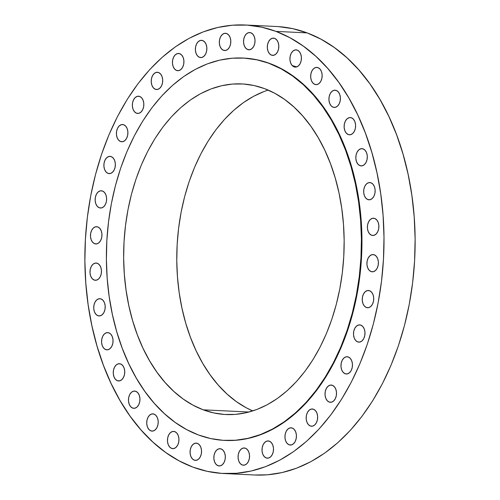 <?xml version="1.0" encoding="UTF-8"?>
<svg xmlns="http://www.w3.org/2000/svg" width="500" height="500" viewBox="0 0 500 500"><rect width="100%" height="100%" fill="white"/><g stroke="black" fill="none" stroke-linecap="round" stroke-linejoin="round"><path stroke-width="0.75" d="M150.863 430.869L153.1 431.019L155.238 429.869L156.956 427.6L157.988 424.55L158.181 421.188L157.5 418.019L156.056 415.538L154.062 414.106A8.637 5.744 92.8 0 1 158.125 423.663A8.637 5.744 92.8 0 1 152.05 431.112A8.637 5.744 92.8 0 1 150.863 430.869A8.637 5.744 92.8 0 1 146.8 421.312A8.637 5.744 92.8 0 1 152.875 413.862A8.637 5.744 92.8 0 1 154.062 414.106L151.825 413.956L149.688 415.1L147.969 417.375L146.938 420.425L146.744 423.787L147.425 426.95L148.869 429.438L150.863 430.869M132.613 408.075L134.85 408.225L136.988 407.075L138.706 404.806L139.738 401.756L139.925 398.394L139.25 395.225L137.8 392.744L135.806 391.312A8.637 5.744 92.8 0 1 139.875 400.869A8.637 5.744 92.8 0 1 133.794 408.319A8.637 5.744 92.8 0 1 132.613 408.075A8.637 5.744 92.8 0 1 128.55 398.519A8.637 5.744 92.8 0 1 134.625 391.069A8.637 5.744 92.8 0 1 135.806 391.312L133.575 391.163L131.431 392.306L129.719 394.581L128.681 397.631L128.494 400.994L129.175 404.156L130.619 406.644L132.613 408.075M117.406 380.706L119.794 380.825L117.406 380.706L119.644 380.856L121.781 379.712L123.5 377.444L124.531 374.394L124.719 371.025L124.044 367.863L122.594 365.375L120.6 363.95A8.637 5.744 92.8 0 1 124.669 373.506A8.637 5.744 92.8 0 1 118.588 380.956A8.637 5.744 92.8 0 1 117.406 380.706A8.637 5.744 92.8 0 1 113.338 371.15A8.637 5.744 92.8 0 1 119.419 363.706A8.637 5.744 92.8 0 1 120.6 363.95L118.362 363.8L116.225 364.944L114.513 367.219L113.475 370.262L113.287 373.631L113.963 376.794L115.412 379.281L117.406 380.706M105.706 349.6L107.944 349.756L110.081 348.606L111.8 346.337L112.831 343.288L113.019 339.925L112.344 336.756L110.894 334.269L108.9 332.844A8.637 5.744 92.8 0 1 112.969 342.4A8.637 5.744 92.8 0 1 106.888 349.85A8.637 5.744 92.8 0 1 105.706 349.6A8.637 5.744 92.8 0 1 101.644 340.05A8.637 5.744 92.8 0 1 107.719 332.6A8.637 5.744 92.8 0 1 108.9 332.844L106.669 332.694L104.525 333.837L102.812 336.112L101.775 339.162L101.587 342.525L102.269 345.688L103.713 348.175L105.706 349.6M97.869 315.706L100.106 315.856L102.244 314.706L103.963 312.438L104.994 309.387L105.188 306.025L104.506 302.856L103.056 300.375L101.069 298.944A8.637 5.744 92.8 0 1 105.131 308.5A8.637 5.744 92.8 0 1 99.05 315.95A8.637 5.744 92.8 0 1 97.869 315.706A8.637 5.744 92.8 0 1 93.806 306.15A8.637 5.744 92.8 0 1 99.881 298.7A8.637 5.744 92.8 0 1 101.069 298.944L98.831 298.794L96.688 299.944L94.975 302.213L93.944 305.262L93.75 308.625L94.431 311.794L95.875 314.275L97.869 315.706M94.131 280.038L96.369 280.194L98.506 279.044L100.225 276.775L101.256 273.725L101.45 270.363L100.769 267.194L99.325 264.713L97.331 263.281A8.637 5.744 92.8 0 1 101.394 272.838A8.637 5.744 92.8 0 1 95.319 280.287A8.637 5.744 92.8 0 1 94.131 280.038A8.637 5.744 92.8 0 1 90.069 270.487A8.637 5.744 92.8 0 1 96.144 263.038A8.637 5.744 92.8 0 1 97.331 263.281L95.094 263.131L92.956 264.275L91.237 266.55L90.206 269.6L90.013 272.962L90.694 276.125L92.137 278.612L94.131 280.038M94.612 243.694L96.85 243.85L98.987 242.7L100.706 240.431L101.737 237.381L101.931 234.019L101.25 230.85L99.8 228.363L97.812 226.938A8.637 5.744 92.8 0 1 101.875 236.494A8.637 5.744 92.8 0 1 95.794 243.944A8.637 5.744 92.8 0 1 94.612 243.694A8.637 5.744 92.8 0 1 90.55 234.144A8.637 5.744 92.8 0 1 96.625 226.694A8.637 5.744 92.8 0 1 97.812 226.938L95.575 226.788L93.431 227.931L91.719 230.206L90.688 233.256L90.494 236.619L91.175 239.781L92.619 242.269L94.612 243.694M99.294 207.775L101.525 207.925L103.669 206.781L105.381 204.506L106.419 201.456L106.606 198.094L105.925 194.931L104.481 192.444L102.487 191.019A8.637 5.744 92.8 0 1 106.55 200.569A8.637 5.744 92.8 0 1 100.475 208.019A8.637 5.744 92.8 0 1 99.294 207.775A8.637 5.744 92.8 0 1 95.225 198.219A8.637 5.744 92.8 0 1 101.306 190.769A8.637 5.744 92.8 0 1 102.487 191.019L100.25 190.863L98.112 192.013L96.394 194.281L95.363 197.331L95.175 200.694L95.85 203.863L97.3 206.35L99.294 207.775M108.031 173.369L110.262 173.519L112.406 172.375L114.119 170.1L115.15 167.05L115.344 163.688L114.663 160.525L113.219 158.038L111.225 156.613A8.637 5.744 92.8 0 1 115.288 166.169A8.637 5.744 92.8 0 1 109.213 173.612A8.637 5.744 92.8 0 1 108.031 173.369A8.637 5.744 92.8 0 1 103.963 163.812A8.637 5.744 92.8 0 1 110.044 156.363A8.637 5.744 92.8 0 1 111.225 156.613L108.987 156.456L106.85 157.606L105.131 159.875L104.1 162.925L103.912 166.287L104.588 169.456L106.037 171.944L108.031 173.369M120.556 141.525L122.794 141.675L124.931 140.525L126.65 138.256L127.681 135.206L127.875 131.844L127.194 128.675L125.75 126.194L123.756 124.763A8.637 5.744 92.8 0 1 127.819 134.319A8.637 5.744 92.8 0 1 121.744 141.769A8.637 5.744 92.8 0 1 120.556 141.525A8.637 5.744 92.8 0 1 116.494 131.969A8.637 5.744 92.8 0 1 122.569 124.519A8.637 5.744 92.8 0 1 123.756 124.763L121.519 124.612L119.381 125.763L117.662 128.031L116.631 131.081L116.438 134.444L117.119 137.613L118.562 140.094L120.556 141.525M136.5 113.206L138.731 113.356L140.875 112.212L142.587 109.938L143.625 106.888L143.812 103.525L143.131 100.363L141.688 97.875L139.694 96.444A8.637 5.744 92.8 0 1 143.756 106A8.637 5.744 92.8 0 1 137.681 113.45A8.637 5.744 92.8 0 1 136.5 113.206A8.637 5.744 92.8 0 1 132.431 103.65A8.637 5.744 92.8 0 1 138.512 96.2A8.637 5.744 92.8 0 1 139.694 96.444L137.456 96.294L135.319 97.444L133.6 99.712L132.569 102.762L132.381 106.125L133.056 109.294L134.506 111.775L136.5 113.206M155.369 89.275L157.6 89.425L159.744 88.281L161.456 86.006L162.488 82.956L162.681 79.594L162 76.431L160.556 73.944L158.562 72.519A8.637 5.744 92.8 0 1 162.625 82.075A8.637 5.744 92.8 0 1 156.55 89.519A8.637 5.744 92.8 0 1 155.369 89.275A8.637 5.744 92.8 0 1 151.3 79.719A8.637 5.744 92.8 0 1 157.381 72.269A8.637 5.744 92.8 0 1 158.562 72.519L156.325 72.362L154.188 73.513L152.469 75.781L151.438 78.831L151.25 82.2L151.925 85.363L153.375 87.85L155.369 89.275M176.588 70.462L178.825 70.612L180.963 69.469L182.681 67.194L183.713 64.144L183.9 60.781L183.225 57.619L181.775 55.131L179.788 53.7A8.637 5.744 92.8 0 1 183.85 63.256A8.637 5.744 92.8 0 1 177.769 70.706A8.637 5.744 92.8 0 1 176.588 70.462A8.637 5.744 92.8 0 1 172.525 60.906A8.637 5.744 92.8 0 1 178.6 53.456A8.637 5.744 92.8 0 1 179.788 53.7L177.55 53.55L175.406 54.7L173.694 56.969L172.662 60.019L172.469 63.381L173.15 66.55L174.594 69.031L176.588 70.462M199.519 57.331L201.756 57.488L203.894 56.337L205.613 54.069L206.644 51.019L206.831 47.656L206.156 44.488L204.706 42L202.712 40.575A8.637 5.744 92.8 0 1 206.781 50.131A8.637 5.744 92.8 0 1 200.7 57.581A8.637 5.744 92.8 0 1 199.519 57.331A8.637 5.744 92.8 0 1 195.456 47.781A8.637 5.744 92.8 0 1 201.531 40.331A8.637 5.744 92.8 0 1 202.712 40.575L200.481 40.425L198.337 41.569L196.625 43.844L195.594 46.894L195.4 50.256L196.081 53.419L197.525 55.906L199.519 57.331M223.463 50.294L225.7 50.444L227.838 49.3L229.556 47.025L230.588 43.975L230.775 40.613L230.1 37.45L228.65 34.962L226.656 33.531A8.637 5.744 92.8 0 1 230.725 43.087A8.637 5.744 92.8 0 1 224.644 50.538A8.637 5.744 92.8 0 1 223.463 50.294A8.637 5.744 92.8 0 1 219.4 40.738A8.637 5.744 92.8 0 1 225.475 33.288A8.637 5.744 92.8 0 1 226.656 33.531L224.425 33.381L222.281 34.531L220.569 36.8L219.531 39.85L219.344 43.212L220.025 46.381L221.469 48.863L223.463 50.294M247.688 49.55L250.075 49.669L247.688 49.55L249.925 49.7L252.069 48.556L253.781 46.288L254.812 43.238L255.006 39.869L254.325 36.706L252.881 34.219L250.888 32.794A8.637 5.744 92.8 0 1 254.95 42.35A8.637 5.744 92.8 0 1 248.875 49.8A8.637 5.744 92.8 0 1 247.688 49.55A8.637 5.744 92.8 0 1 243.625 39.994A8.637 5.744 92.8 0 1 249.706 32.55A8.637 5.744 92.8 0 1 250.888 32.794L248.65 32.644L246.513 33.788L244.794 36.062L243.762 39.106L243.569 42.475L244.25 45.637L245.7 48.125L247.688 49.55M271.469 55.131L273.856 55.25L271.469 55.131L273.706 55.281L275.844 54.138L277.562 51.869L278.594 48.819L278.781 45.45L278.106 42.287L276.656 39.8L274.662 38.375A8.637 5.744 92.8 0 1 278.731 47.931A8.637 5.744 92.8 0 1 272.65 55.381A8.637 5.744 92.8 0 1 271.469 55.131A8.637 5.744 92.8 0 1 267.4 45.575A8.637 5.744 92.8 0 1 273.481 38.125A8.637 5.744 92.8 0 1 274.662 38.375L272.425 38.225L270.287 39.369L268.575 41.638L267.538 44.688L267.35 48.056L268.025 51.219L269.475 53.706L271.469 55.131M294.069 66.869L296.306 67.019L298.444 65.869L300.163 63.6L301.194 60.55L301.388 57.188L300.706 54.019L299.262 51.537L297.269 50.106A8.637 5.744 92.8 0 1 301.331 59.662A8.637 5.744 92.8 0 1 295.256 67.112A8.637 5.744 92.8 0 1 294.069 66.869A8.637 5.744 92.8 0 1 290.006 57.312A8.637 5.744 92.8 0 1 296.081 49.862A8.637 5.744 92.8 0 1 297.269 50.106L295.031 49.956L292.894 51.106L291.175 53.375L290.144 56.425L289.95 59.787L290.631 62.956L292.075 65.438L294.069 66.869M314.812 84.394L317.05 84.55L319.188 83.4L320.906 81.131L321.938 78.081L322.131 74.719L321.45 71.55L320.006 69.062L318.012 67.638A8.637 5.744 92.8 0 1 322.075 77.194A8.637 5.744 92.8 0 1 316 84.644A8.637 5.744 92.8 0 1 314.812 84.394A8.637 5.744 92.8 0 1 310.75 74.844A8.637 5.744 92.8 0 1 316.825 67.394A8.637 5.744 92.8 0 1 318.012 67.638L315.775 67.487L313.637 68.631L311.919 70.906L310.887 73.956L310.694 77.319L311.375 80.481L312.819 82.969L314.812 84.394M333.069 107.188L335.3 107.344L337.444 106.194L339.156 103.925L340.188 100.875L340.381 97.513L339.7 94.344L338.256 91.856L336.262 90.431A8.637 5.744 92.8 0 1 340.325 99.987A8.637 5.744 92.8 0 1 334.25 107.438A8.637 5.744 92.8 0 1 333.069 107.188A8.637 5.744 92.8 0 1 329 97.638A8.637 5.744 92.8 0 1 335.081 90.188A8.637 5.744 92.8 0 1 336.262 90.431L334.025 90.281L331.887 91.425L330.169 93.7L329.137 96.75L328.95 100.113L329.625 103.275L331.075 105.763L333.069 107.188M348.275 134.556L350.506 134.706L352.65 133.562L354.363 131.287L355.4 128.238L355.588 124.875L354.906 121.713L353.462 119.225L351.469 117.794A8.637 5.744 92.8 0 1 355.531 127.35A8.637 5.744 92.8 0 1 349.456 134.8A8.637 5.744 92.8 0 1 348.275 134.556A8.637 5.744 92.8 0 1 344.206 125A8.637 5.744 92.8 0 1 350.288 117.55A8.637 5.744 92.8 0 1 351.469 117.794L349.231 117.644L347.094 118.794L345.375 121.062L344.344 124.113L344.156 127.475L344.831 130.644L346.281 133.125L348.275 134.556M359.969 165.662L362.206 165.812L364.35 164.662L366.062 162.394L367.094 159.344L367.287 155.981L366.606 152.812L365.163 150.331L363.169 148.9A8.637 5.744 92.8 0 1 367.231 158.456A8.637 5.744 92.8 0 1 361.156 165.906A8.637 5.744 92.8 0 1 359.969 165.662A8.637 5.744 92.8 0 1 355.906 156.106A8.637 5.744 92.8 0 1 361.987 148.656A8.637 5.744 92.8 0 1 363.169 148.9L360.931 148.75L358.794 149.894L357.075 152.169L356.044 155.219L355.85 158.581L356.531 161.744L357.981 164.231L359.969 165.662M367.806 199.556L370.044 199.713L372.181 198.562L373.9 196.294L374.931 193.244L375.125 189.881L374.444 186.713L373 184.225L371.006 182.8A8.637 5.744 92.8 0 1 375.069 192.356A8.637 5.744 92.8 0 1 368.994 199.806A8.637 5.744 92.8 0 1 367.806 199.556A8.637 5.744 92.8 0 1 363.744 190.006A8.637 5.744 92.8 0 1 369.819 182.556A8.637 5.744 92.8 0 1 371.006 182.8L368.769 182.65L366.631 183.794L364.913 186.069L363.881 189.119L363.688 192.481L364.369 195.644L365.812 198.131L367.806 199.556M371.544 235.225L373.781 235.375L375.919 234.225L377.638 231.956L378.669 228.906L378.856 225.544L378.181 222.375L376.731 219.894L374.738 218.463A8.637 5.744 92.8 0 1 378.806 228.019A8.637 5.744 92.8 0 1 372.725 235.469A8.637 5.744 92.8 0 1 371.544 235.225A8.637 5.744 92.8 0 1 367.481 225.669A8.637 5.744 92.8 0 1 373.556 218.219A8.637 5.744 92.8 0 1 374.738 218.463L372.506 218.312L370.363 219.456L368.65 221.731L367.619 224.781L367.425 228.144L368.106 231.306L369.55 233.794L371.544 235.225M371.062 271.569L373.3 271.719L375.438 270.569L377.156 268.3L378.188 265.25L378.381 261.887L377.7 258.719L376.256 256.238L374.263 254.806A8.637 5.744 92.8 0 1 378.325 264.363A8.637 5.744 92.8 0 1 372.25 271.812A8.637 5.744 92.8 0 1 371.062 271.569A8.637 5.744 92.8 0 1 367 262.013A8.637 5.744 92.8 0 1 373.075 254.562A8.637 5.744 92.8 0 1 374.263 254.806L372.025 254.656L369.888 255.806L368.169 258.075L367.137 261.125L366.944 264.488L367.625 267.656L369.069 270.138L371.062 271.569M366.388 307.488L368.625 307.638L370.763 306.494L372.475 304.219L373.512 301.169L373.7 297.806L373.025 294.644L371.575 292.156L369.581 290.731A8.637 5.744 92.8 0 1 373.65 300.281A8.637 5.744 92.8 0 1 367.569 307.731A8.637 5.744 92.8 0 1 366.388 307.488A8.637 5.744 92.8 0 1 362.319 297.931A8.637 5.744 92.8 0 1 368.4 290.481A8.637 5.744 92.8 0 1 369.581 290.731L367.344 290.575L365.206 291.725L363.488 293.994L362.456 297.044L362.269 300.406L362.944 303.575L364.394 306.062L366.388 307.488M357.65 341.894L359.888 342.044L362.025 340.9L363.744 338.625L364.775 335.575L364.963 332.212L364.288 329.05L362.837 326.562L360.844 325.138A8.637 5.744 92.8 0 1 364.913 334.688A8.637 5.744 92.8 0 1 358.831 342.137A8.637 5.744 92.8 0 1 357.65 341.894A8.637 5.744 92.8 0 1 353.587 332.337A8.637 5.744 92.8 0 1 359.663 324.888A8.637 5.744 92.8 0 1 360.844 325.138L358.612 324.981L356.469 326.131L354.756 328.4L353.719 331.45L353.531 334.812L354.212 337.981L355.656 340.469L357.65 341.894M345.119 373.738L347.356 373.894L349.494 372.744L351.213 370.475L352.244 367.425L352.438 364.056L351.756 360.894L350.312 358.406L348.319 356.981A8.637 5.744 92.8 0 1 352.381 366.538A8.637 5.744 92.8 0 1 346.306 373.988A8.637 5.744 92.8 0 1 345.119 373.738A8.637 5.744 92.8 0 1 341.056 364.181A8.637 5.744 92.8 0 1 347.131 356.737A8.637 5.744 92.8 0 1 348.319 356.981L346.081 356.831L343.944 357.975L342.225 360.25L341.194 363.3L341 366.662L341.681 369.825L343.125 372.312L345.119 373.738M329.181 402.056L331.419 402.206L333.556 401.062L335.269 398.787L336.306 395.744L336.494 392.375L335.819 389.212L334.369 386.725L332.375 385.3A8.637 5.744 92.8 0 1 336.444 394.856A8.637 5.744 92.8 0 1 330.363 402.3A8.637 5.744 92.8 0 1 329.181 402.056A8.637 5.744 92.8 0 1 325.112 392.5A8.637 5.744 92.8 0 1 331.194 385.05A8.637 5.744 92.8 0 1 332.375 385.3L330.138 385.15L328 386.294L326.281 388.562L325.25 391.613L325.062 394.981L325.737 398.144L327.188 400.631L329.181 402.056M310.312 425.988L312.55 426.138L314.688 424.994L316.406 422.719L317.438 419.669L317.625 416.306L316.95 413.144L315.5 410.656L313.506 409.231A8.637 5.744 92.8 0 1 317.575 418.781A8.637 5.744 92.8 0 1 311.494 426.231A8.637 5.744 92.8 0 1 310.312 425.988A8.637 5.744 92.8 0 1 306.25 416.431A8.637 5.744 92.8 0 1 312.325 408.981A8.637 5.744 92.8 0 1 313.506 409.231L311.275 409.075L309.131 410.225L307.419 412.494L306.381 415.544L306.194 418.906L306.875 422.075L308.319 424.562L310.312 425.988M289.088 444.8L291.475 444.919L289.088 444.8L291.325 444.95L293.463 443.806L295.181 441.538L296.212 438.488L296.406 435.119L295.725 431.956L294.281 429.469L292.288 428.044A8.637 5.744 92.8 0 1 296.35 437.6A8.637 5.744 92.8 0 1 290.275 445.05A8.637 5.744 92.8 0 1 289.088 444.8A8.637 5.744 92.8 0 1 285.025 435.244A8.637 5.744 92.8 0 1 291.1 427.794A8.637 5.744 92.8 0 1 292.288 428.044L290.05 427.894L287.913 429.038L286.194 431.306L285.163 434.356L284.969 437.725L285.65 440.887L287.094 443.375L289.088 444.8M266.156 457.931L268.394 458.081L270.538 456.931L272.25 454.663L273.281 451.613L273.475 448.25L272.794 445.081L271.35 442.6L269.356 441.169A8.637 5.744 92.8 0 1 273.419 450.725A8.637 5.744 92.8 0 1 267.344 458.175A8.637 5.744 92.8 0 1 266.156 457.931A8.637 5.744 92.8 0 1 262.094 448.375A8.637 5.744 92.8 0 1 268.169 440.925A8.637 5.744 92.8 0 1 269.356 441.169L267.119 441.019L264.981 442.163L263.263 444.438L262.231 447.488L262.038 450.85L262.719 454.012L264.169 456.5L266.156 457.931M242.213 464.969L244.45 465.119L246.594 463.975L248.306 461.7L249.338 458.656L249.531 455.288L248.85 452.125L247.406 449.637L245.413 448.212A8.637 5.744 92.8 0 1 249.475 457.769A8.637 5.744 92.8 0 1 243.4 465.213A8.637 5.744 92.8 0 1 242.213 464.969A8.637 5.744 92.8 0 1 238.15 455.412A8.637 5.744 92.8 0 1 244.231 447.962A8.637 5.744 92.8 0 1 245.413 448.212L243.175 448.062L241.038 449.206L239.319 451.475L238.287 454.525L238.094 457.894L238.775 461.056L240.225 463.544L242.213 464.969M217.987 465.712L220.225 465.863L222.362 464.712L224.081 462.444L225.113 459.394L225.3 456.031L224.625 452.863L223.175 450.381L221.181 448.95A8.637 5.744 92.8 0 1 225.25 458.506A8.637 5.744 92.8 0 1 219.169 465.956A8.637 5.744 92.8 0 1 217.987 465.712A8.637 5.744 92.8 0 1 213.925 456.156A8.637 5.744 92.8 0 1 220 448.706A8.637 5.744 92.8 0 1 221.181 448.95L218.95 448.8L216.806 449.95L215.094 452.219L214.062 455.269L213.869 458.631L214.55 461.8L215.994 464.281L217.987 465.712M171.606 448.394L173.844 448.55L175.981 447.4L177.7 445.131L178.731 442.081L178.925 438.719L178.244 435.55L176.794 433.062L174.806 431.637A8.637 5.744 92.8 0 1 178.869 441.194A8.637 5.744 92.8 0 1 172.787 448.644A8.637 5.744 92.8 0 1 171.606 448.394A8.637 5.744 92.8 0 1 167.544 438.844A8.637 5.744 92.8 0 1 173.619 431.394A8.637 5.744 92.8 0 1 174.806 431.637L172.569 431.488L170.425 432.631L168.713 434.906L167.681 437.956L167.488 441.319L168.169 444.481L169.613 446.969L171.606 448.394M194.213 460.131L196.444 460.281L198.588 459.137L200.3 456.863L201.337 453.812L201.525 450.45L200.844 447.287L199.4 444.8L197.406 443.369A8.637 5.744 92.8 0 1 201.469 452.925A8.637 5.744 92.8 0 1 195.394 460.375A8.637 5.744 92.8 0 1 194.213 460.131A8.637 5.744 92.8 0 1 190.144 450.575A8.637 5.744 92.8 0 1 196.225 443.125A8.637 5.744 92.8 0 1 197.406 443.369L195.169 443.219L193.031 444.369L191.312 446.637L190.281 449.688L190.094 453.05L190.769 456.219L192.219 458.7L194.213 460.131M223.656 473.506L254.781 475A224.513 149.35 -87.2 0 0 412.8 281.319A224.513 149.35 -87.2 0 0 307.125 32.887L275.994 31.394A224.513 149.35 92.8 0 1 381.675 279.825A224.513 149.35 92.8 0 1 223.656 473.506A224.513 149.35 92.8 0 1 192.875 467.113L178.994 460.806L165.644 452.463L152.963 442.163L141.056 430L130.056 416.106L120.056 400.594L111.163 383.631L103.456 365.375L97.006 346L91.881 325.688L88.131 304.644L85.794 283.069L84.881 261.163L85.412 239.15L87.375 217.225L90.756 195.613L95.525 174.519L101.625 154.144L109.012 134.681L117.6 116.325L127.312 99.25L138.062 83.619L149.738 69.581L162.225 57.275L175.413 46.819L189.169 38.306L203.363 31.831L217.85 27.45L232.5 25.2L247.169 25.113L261.712 27.181L275.994 31.394L307.125 32.887A224.513 149.35 -87.2 0 0 276.344 26.494L245.219 25A224.513 149.35 92.8 0 1 275.994 31.394L289.881 37.7L303.225 46.044L315.912 56.344L327.819 68.5L338.819 82.4L348.819 97.906L357.713 114.869L365.419 133.131L371.869 152.506L376.987 172.812L380.744 193.856L383.081 215.438L383.994 237.338L383.462 259.356L381.5 281.275L378.113 302.887L373.35 323.988L367.25 344.363L359.862 363.825L351.275 382.181L341.556 399.256L330.812 414.888L319.137 428.925L306.644 441.231L293.463 451.688L279.706 460.194L265.512 466.675L251.025 471.056L236.375 473.3L221.706 473.394L207.162 471.319L192.875 467.113A224.513 149.35 92.8 0 1 87.2 218.681A224.513 149.35 92.8 0 1 245.219 25M224.713 440.412L225.25 440.444A191.412 127.331 -87.2 0 0 359.963 275.319A191.412 127.331 -87.2 0 0 269.869 63.513L269.331 63.487A191.412 127.331 92.8 0 1 359.425 275.287A191.412 127.331 92.8 0 1 224.713 440.412A191.412 127.331 92.8 0 1 198.469 434.969L186.631 429.588L175.25 422.475L164.438 413.694L154.288 403.325L144.906 391.475L136.387 378.256L128.8 363.794L122.231 348.231L116.731 331.706L112.362 314.394L109.169 296.456L107.169 278.056L106.394 259.381L106.844 240.613L108.525 221.925L111.406 203.494L115.469 185.512L120.669 168.137L126.962 151.55L134.288 135.9L142.575 121.337L151.738 108.012L161.688 96.044L172.338 85.55L183.581 76.638L195.306 69.381L207.406 63.863L219.756 60.125L232.25 58.206L244.756 58.131L257.156 59.9L269.869 63.513A191.412 127.331 -87.2 0 0 243.625 58.062L243.088 58.038A191.412 127.331 92.8 0 1 269.331 63.487L281.169 68.863L292.55 75.975L303.363 84.756L313.512 95.125L322.894 106.975L331.413 120.194L339 134.656L345.569 150.225L351.069 166.744L355.438 184.056L358.631 202L360.631 220.394L361.406 239.069L360.956 257.844L359.281 276.531L356.394 294.956L352.331 312.944L347.131 330.312L340.838 346.906L333.512 362.556L325.231 377.113L316.069 390.444L306.112 402.406L295.462 412.9L284.219 421.819L272.494 429.069L260.394 434.594L248.044 438.325L235.55 440.244L223.05 440.319L210.644 438.556L198.469 434.969A191.412 127.331 92.8 0 1 108.375 223.162A191.412 127.331 92.8 0 1 243.088 58.038M203.263 409.831L248.994 412.025L203.263 409.831A165.506 110.1 92.8 0 1 125.363 226.688A165.506 110.1 92.8 0 1 241.844 83.912A165.506 110.1 92.8 0 1 264.538 88.625A165.506 110.1 92.8 0 1 342.438 271.762A165.506 110.1 92.8 0 1 225.956 414.538A165.506 110.1 92.8 0 1 203.263 409.831L213.794 412.931L224.519 414.456L235.331 414.394L246.131 412.738L256.812 409.506L267.269 404.731L277.413 398.456L287.131 390.75L296.337 381.675L304.944 371.331L312.869 359.806L320.031 347.219L326.362 333.688L331.806 319.337L336.306 304.319L339.819 288.769L342.312 272.838L343.756 256.675L344.15 240.444L343.481 224.3L341.75 208.394L338.988 192.875L335.213 177.906L330.456 163.625L324.775 150.162L318.219 137.656L310.85 126.225L302.738 115.981L293.962 107.019L284.613 99.425L274.769 93.275L264.538 88.625L254.006 85.519L243.287 83.994L232.469 84.062L221.675 85.719L210.994 88.95L200.531 93.725L190.387 99.994L180.669 107.706L171.462 116.775L162.856 127.125L154.931 138.644L147.769 151.237L141.438 164.769L135.994 179.112L131.494 194.131L127.981 209.688L125.494 225.619L124.044 241.775L123.65 258.006L124.325 274.156L126.05 290.062L128.812 305.575L132.587 320.544L137.344 334.831L143.025 348.288L149.581 360.794L156.95 372.225L165.062 382.469L173.837 391.438L183.188 399.031L193.031 405.181L203.263 409.831M268.175 90.087A165.506 110.1 -87.2 0 0 177.056 246.494A165.506 110.1 -87.2 0 0 252.756 410.919L246.156 407.731L236.319 401.581L226.962 393.988L218.194 385.025L210.081 374.781L202.712 363.35L196.156 350.844L190.469 337.381L185.719 323.1L181.944 308.131L179.175 292.613L177.45 276.706L176.781 260.562L177.169 244.331L178.619 228.169L181.112 212.237L184.625 196.688L189.125 181.669L194.569 167.319L200.9 153.787L208.062 141.2L215.981 129.675L224.587 119.331L233.8 110.256L243.519 102.55L253.656 96.275L264.119 91.5M225.181 440.438L236.088 440.269L248.581 438.356L260.931 434.619L273.031 429.094L284.756 421.844L296 412.925L306.65 402.431L316.6 390.469L325.763 377.137L334.05 362.581L341.375 346.931L347.669 330.337L352.869 312.969L356.931 294.981L359.812 276.556L361.494 257.869L361.944 239.094L361.169 220.419L359.169 202.025L355.975 184.081L351.606 166.769L346.106 150.25L339.538 134.681L331.95 120.219L323.431 107L314.05 95.15L303.9 84.781L293.087 76L281.706 68.888L269.869 63.513L257.694 59.925L243.556 58.056M254.706 474.994L267.5 474.8L282.15 472.55L296.637 468.169L310.831 461.694L324.588 453.181L337.775 442.725L350.262 430.419L361.938 416.381L372.688 400.75L382.4 383.675L390.988 365.319L398.375 345.856L404.475 325.481L409.244 304.387L412.625 282.775L414.588 260.85L415.119 238.837L414.206 216.931L411.869 195.356L408.119 174.312L402.994 154L396.544 134.625L388.837 116.369L379.944 99.406L369.944 83.894L358.944 70L347.038 57.838L334.356 47.538L321.006 39.194L307.125 32.887L292.838 28.681L278.294 26.606M296.737 66.894L292.181 65.55"/></g></svg>
